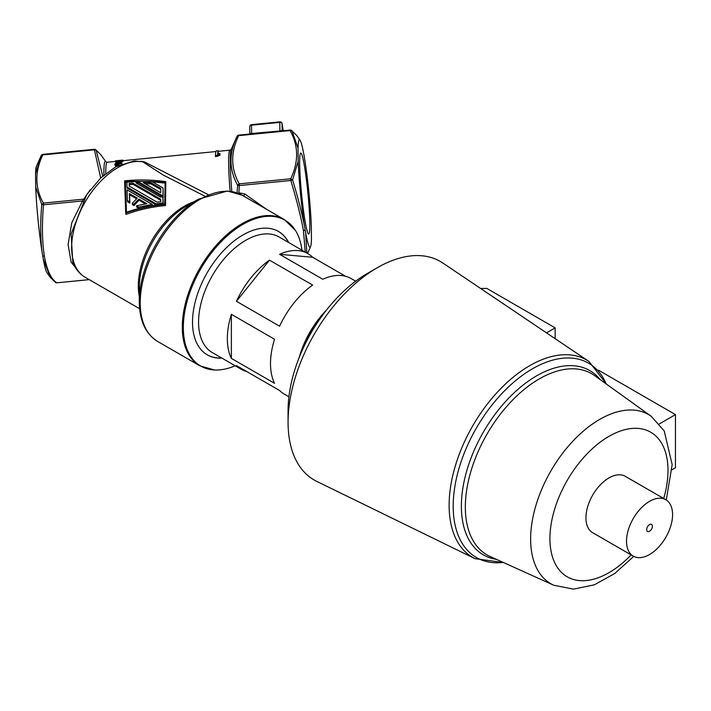 <?xml version="1.0" encoding="UTF-8"?>
<svg xmlns="http://www.w3.org/2000/svg" width="711" height="711" viewBox="0 0 711 711"><rect width="100%" height="100%" fill="white"/><g stroke="black" fill="none" stroke-linecap="round" stroke-linejoin="round"><path stroke-width="1.07" d="M204.555 196.014L163.041 174.942L142.689 161.779L144.333 161.85L140.751 161.201M125.731 213.087L125.963 214.411C138.467 209.816 151.647 206.857 165.503 205.541L165.796 181.652L165.299 204.35C151.47 205.666 138.281 208.581 125.731 213.087L124.594 180.852C138.414 179.448 152.145 179.714 165.796 181.652M208.03 194.547L144.333 161.85M217.904 154.314A50.472 3.964 -95.6 0 1 218.446 151.79L218.259 150.714A51.69 4.062 84.4 0 0 217.628 154.447L219.832 153.372A51.69 4.062 84.4 0 0 219.743 154.367L215.433 155.736A51.69 4.062 -95.6 0 1 216.144 150.919L218.259 150.714M215.433 155.736L215.593 156.669L219.903 155.309A50.472 3.964 -95.6 0 1 219.992 154.331L219.832 153.372M116.266 164.765L122.932 161.459A50.472 3.964 -95.6 0 1 123.047 161.166L122.861 160.091A51.69 4.062 84.4 0 0 122.754 160.402L116.106 163.806A51.69 4.062 84.4 0 0 116.08 164.054L118.079 164.623L121.03 163.566L122.061 163.468L121.803 163.992M114.844 164.17L115.164 165.61L116.755 166.241L116.595 165.308L114.844 164.17A51.69 4.062 -95.6 0 1 114.862 163.93L121.101 160.57L115.333 161.139A51.69 4.062 -95.6 0 1 115.44 160.819L122.861 160.091M115.333 161.139L115.511 162.188L117.742 161.966M102.731 176.088L96.154 150.154L100.855 154.731L105.886 161.824A51.485 4.044 84.4 0 0 103.895 175.075M96.154 150.154L95.55 149.577A2.035 2.035 0 0 0 94.314 149.301L96.154 150.154L94.261 149.834L42.802 154.891L41.194 155.549L42.856 154.358L42.802 154.891C34.697 171.778 34.883 187.846 43.362 203.097L83.845 199.116L90.155 189.81M85.133 277.263C79.481 273.904 75.375 268.9 72.806 262.261L71.091 234.043L86.706 194.663L100.766 177.892L115.84 166.721L134.343 160.953L142.689 161.779A65.119 37.594 120 0 0 81.872 208.127A65.119 37.594 120 0 0 85.133 277.263L139.623 308.725M238.86 193.57L239.323 185.553L237.616 185.278L239.207 183.847L290.675 178.79L292.577 179.883L290.79 180.496L290.675 178.79C298.771 161.904 298.584 145.835 290.106 130.584L290.159 130.051L291.999 130.895L290.106 130.584L238.647 135.641L237.047 136.299C228.782 153.283 228.969 169.609 237.616 185.278L237.092 192.877M306.823 252.983L305.694 232.977L305.161 229.973L303.464 230.791C300.922 216.775 296.7 200.004 290.79 180.496L239.323 185.553L239.207 183.847C230.737 168.596 230.542 152.527 238.647 135.641L238.7 135.108A2.035 2.035 0 0 0 237.047 136.299L231.137 149.523A51.485 4.044 -95.6 0 0 231.813 191.499M266.545 209.292L244.806 193.961L240.14 193.028L238.558 193.436M303.464 230.791L305.268 252.085M240.38 194.263L240.14 193.028M243.633 196.12L244.806 193.961M301.935 250.165A84.218 48.624 120 0 0 301.5 247.152A84.218 48.624 120 0 0 295.278 230.213A84.218 48.624 120 0 0 223.218 239.598A84.218 48.624 120 0 0 184.273 339.147A84.218 48.624 120 0 0 214.58 369.987A84.218 48.624 120 0 0 235.181 365.783M221.939 358.131A71.224 41.122 -60 0 1 207.274 354.833A71.224 41.122 -60 0 1 193.312 332.055A71.224 41.122 -60 0 1 219.557 255.071A71.224 41.122 -60 0 1 278.499 231.466A71.224 41.122 -60 0 1 288.684 242.513M288.399 242.353A71.224 41.122 120 0 0 278.356 231.377M307.916 253.623A66.754 38.536 -60 0 1 312.653 257.266L279.601 254.316A66.754 38.536 -60 0 1 307.916 253.623L279.139 237.003A66.754 38.536 120 0 0 227.698 254.885A66.754 38.536 120 0 0 198.565 322.056A66.754 38.536 120 0 0 212.385 352.62L241.171 369.231A66.754 38.536 -60 0 1 236.434 365.578L279.601 390.508A66.754 38.536 -60 0 0 284.338 394.161L288.915 396.8M207.123 354.753A71.224 41.122 120 0 0 221.645 357.962M274.544 383.309A66.754 38.536 -60 0 1 270.509 363.597A66.754 38.536 -60 0 1 274.544 339.245L231.368 314.315L231.368 358.388L274.544 383.309M231.368 358.388A66.754 38.536 -60 0 1 227.342 338.676A66.754 38.536 -60 0 1 231.368 314.315M246.699 371.506A66.754 38.536 -60 0 1 241.171 369.231M326.616 309.916A67.154 38.776 120 0 0 299.269 357.278M236.434 301.277L279.601 326.198A66.754 38.536 -60 0 1 312.653 285.084L269.487 260.164L236.434 301.277A66.754 38.536 -60 0 1 269.487 260.164M279.601 254.316L322.776 279.245A66.754 38.536 -60 0 1 351.083 278.543L355.669 281.183M345.555 276.268L312.653 257.266M320.288 318.43A71.224 41.122 120 0 0 303.481 347.537M288.071 422.254L288.071 410.62A111.929 64.621 -60 0 1 367.214 273.539L377.283 267.727A126.176 72.851 -60 0 1 442.846 263.026L588.93 361.446A113.964 65.794 -60 0 0 472.726 425.845A113.964 65.794 -60 0 0 475.055 558.677L316.777 481.391A126.176 72.851 -60 0 1 288.071 422.254A126.176 72.851 -60 0 1 377.283 267.727M546.51 332.864L555.149 327.878L486.795 288.408L480.645 288.488M555.149 327.878L555.149 338.685M672.037 469.758L675.45 467.785L675.45 414.611L659.373 423.889M598.395 370.129L675.45 414.611M665.825 499.735L625.245 476.308A32.564 18.797 120 0 0 600.155 485.026A32.564 18.797 120 0 0 585.944 517.795A32.564 18.797 120 0 0 592.69 532.708L633.27 556.135A32.564 18.797 120 0 0 658.359 547.408A32.564 18.797 120 0 0 672.57 514.64A32.564 18.797 120 0 0 665.825 499.735A32.564 18.797 120 0 0 640.735 508.463A32.564 18.797 120 0 0 626.524 541.231A32.564 18.797 120 0 0 633.27 556.135M652.422 526.273A4.07 2.346 -60 0 1 650.645 530.37A4.07 2.346 -60 0 1 647.517 531.455A4.07 2.346 -60 0 1 646.672 529.597A4.07 2.346 -60 0 1 648.45 525.5A4.07 2.346 -60 0 1 651.587 524.407A4.07 2.346 -60 0 1 652.422 526.273M237.03 136.325L238.7 135.108L290.195 130.086A2.035 2.035 0 0 1 291.403 130.326L296.7 135.472L291.403 130.326M305.694 232.977A53.992 4.248 84.4 0 0 310.547 246.708A53.992 4.248 84.4 0 0 311.454 238.985L311.302 225.769A53.992 4.248 84.4 0 0 304.85 160.322L303.784 154.1A53.992 4.248 84.4 0 0 300.086 140.245A53.992 4.248 84.4 0 0 298.025 148.084L298.176 161.308A53.992 4.248 84.4 0 0 304.628 226.747C301.864 212.802 297.847 197.178 292.577 179.883L298.176 161.308M305.161 229.973L304.628 226.747M305.063 221.005A40.705 3.2 -95.6 0 1 300.22 177.43A40.705 3.2 -95.6 0 1 300.762 153.034A40.705 3.2 -95.6 0 1 304.424 166.072A40.705 3.2 -95.6 0 1 309.267 209.647A40.705 3.2 -95.6 0 1 308.725 234.043A40.705 3.2 -95.6 0 1 305.063 221.005M298.025 148.084L291.999 130.895M282.285 130.824A91.577 7.199 -95.6 0 0 282.143 130.469L279.894 131.011L279.787 122.399A2.035 1.502 179.3 0 1 282.063 123.687L283.271 130.726L282.054 123.545A2.035 1.36 170.3 0 1 282.063 123.687L282.143 130.469A2.035 1.955 -21.4 0 0 282.205 130.833M279.796 131.508L279.894 131.011L249.837 133.641L249.757 126.869A2.035 1.502 179.3 0 1 249.748 126.691A2.035 1.502 179.3 0 1 251.525 125.18L251.623 133.837M251.578 124.638L279.85 121.865L279.787 122.399L251.525 125.18L251.578 124.638A2.035 2.035 0 0 0 249.748 126.691L249.837 133.641M35.701 187.109L41.771 204.537L43.362 203.097L43.478 204.804L41.771 204.537C40.243 222.499 40.367 238.505 42.153 252.547A53.992 4.248 -95.6 0 1 35.701 187.109L35.55 173.884A53.992 4.248 -95.6 0 1 36.457 166.161L41.185 155.576M100.678 177.972L94.314 149.301L42.856 154.358A2.035 2.035 0 0 0 41.194 155.549L35.55 173.884M43.22 258.777L50.303 277.397L46.917 272.624A53.992 4.248 -95.6 0 1 43.22 258.777L42.153 252.547M55.005 281.974L56.809 282.791C51.085 279.121 46.953 270.278 44.411 256.253C42.153 242.193 41.842 225.049 43.478 204.804L82.512 200.964L83.756 201.968M85.089 198.591L83.845 199.116L82.512 200.964L71.758 222.801L68.087 244.54L71.136 262.11L80.636 273.984M219.903 155.309L219.743 154.367M217.708 156.456L217.557 155.522M122.932 161.459L122.754 160.402M118.755 165.228L116.595 165.308M116.568 163.29L116.728 164.259M115.795 165.112L115.955 166.054M115.004 164.659L115.164 165.61M165.503 205.541L165.299 204.35M126.282 212.322C138.494 208.047 151.301 205.275 164.685 203.995L165.139 181.829L125.207 181.198L126.282 212.322M125.207 181.198L125.412 182.389L126.922 182.247M126.434 212.269L125.412 182.389M135.499 181.687L137.854 181.607M152.367 181.829L165.05 183.1M137.827 181.447L138.032 182.647L163.157 197.151L163.077 188.015L162.952 195.96L137.827 181.447L151.763 181.483L163.077 188.015M163.183 204.199L162.943 197.534L162.979 203.008L156.144 203.817L126.993 186.984L126.914 182.185L135.286 181.563L137.525 182.851L136.032 182.94L160.713 197.187L160.704 196.236L162.943 197.534M126.993 186.984L127.198 188.175L156.367 205.008M136.476 205.834L136.69 207.07L138.929 208.367L152.394 205.603L152.181 204.404L138.716 207.132L136.476 205.834L146.839 203.639L138.894 199.053A66.754 38.536 120 0 0 133.855 204.324L132.273 203.408A66.754 38.536 -60 0 1 137.312 198.138L129.358 193.543L129.642 201.888L127.402 200.6L127.056 189.899L152.181 204.404M132.273 203.408L132.477 204.644L134.059 205.559A65.119 37.594 -60 0 1 139.098 200.253L145.417 203.897M127.402 200.6L127.616 201.835L129.855 203.124L129.571 194.752L136.61 198.822M143.24 182.656L160.722 192.743L160.793 188.442L150.794 182.674L143.24 182.656M162.952 195.96L163.157 197.151M150.794 182.674L150.999 183.891L160.766 189.535M145.293 183.838L150.999 183.891M157.033 202.12L160.739 201.72L160.722 199.231L132.877 183.154L129.153 183.482L129.189 186.042L157.033 202.12M162.979 203.008L163.174 204.155M156.144 203.817L156.349 205.008M137.525 182.851L137.703 183.909M129.153 183.482L129.358 184.673L133.081 184.345L160.73 200.306M129.375 186.149L129.358 184.673M132.877 183.154L133.081 184.345M138.716 207.132L138.929 208.367M138.894 199.053L139.098 200.253M133.855 204.324L134.059 205.559M129.358 193.543L129.571 194.752M129.642 201.888L129.855 203.124M193.694 201.915A65.119 37.594 120 0 0 139.276 296.167M218.366 151.319L229.991 150.172A50.472 3.964 84.4 0 0 230.115 191.25M105.752 173.52A50.472 3.964 -95.6 0 1 107.139 162.25L115.386 161.441M198.316 199.24A83.498 48.206 -60 0 0 139.276 301.508L139.276 287.28A66.079 38.145 -60 0 1 185.998 206.359L198.316 199.24L227.413 191.019L242.175 195.223L284.249 219.512L295.278 230.213M139.276 301.508C139.409 320.545 145.559 333.877 157.718 341.502L157.718 341.502A84.458 48.757 -60 0 1 141.169 314.484A84.458 48.757 -60 0 1 172.284 223.218A84.458 48.757 -60 0 1 242.175 195.223M157.718 341.502L199.791 365.792A84.458 48.757 -60 0 1 183.242 338.774A84.458 48.757 -60 0 1 214.358 247.508A84.458 48.757 -60 0 1 284.249 219.512M606.234 383.967A112.187 64.772 120 0 0 476.423 427.986A112.187 64.772 120 0 0 503.21 562.41M600.271 379.683A106.392 61.422 120 0 0 483.418 432.021A106.392 61.422 120 0 0 496.518 559.388M465.341 507.005A104.624 60.408 -60 0 1 512.987 399.671A104.624 60.408 -60 0 1 594.547 375.568L651.276 416.326A97.683 56.4 -60 0 0 575.119 438.82A97.683 56.4 -60 0 0 530.637 539.036A97.683 56.4 -60 0 0 553.753 585.242L490.101 556.491A104.624 60.408 -60 0 1 465.341 507.005M631.128 554.891A83.48 48.197 -60 0 1 549.932 538.591A83.48 48.197 -60 0 1 608.972 436.341A83.48 48.197 -60 0 1 668.002 470.424A83.48 48.197 -60 0 1 663.683 498.5M42.687 255.773L44.411 256.253M89.186 279.61L56.844 282.827L89.248 279.645M56.871 282.782L56.844 282.827A2.035 2.035 0 0 1 55.6 282.551L50.303 277.397M122.967 160.695L215.948 151.55M105.886 161.832L107.139 162.25M231.137 149.506L229.991 150.172M199.791 365.792L214.58 369.987M606.563 384.198L588.93 361.446M475.055 558.677L503.575 562.57M553.753 585.242L573.475 589.135L594.316 584.824L614.748 573.51L633.723 556.384M666.269 500.002L672.171 464.612L664.207 430.91L651.276 416.326M310.547 246.708L307.561 253.409M300.086 140.245L296.7 135.472M282.054 123.545A2.035 2.035 0 0 0 279.85 121.865M95.55 149.577L100.855 154.731"/></g></svg>
